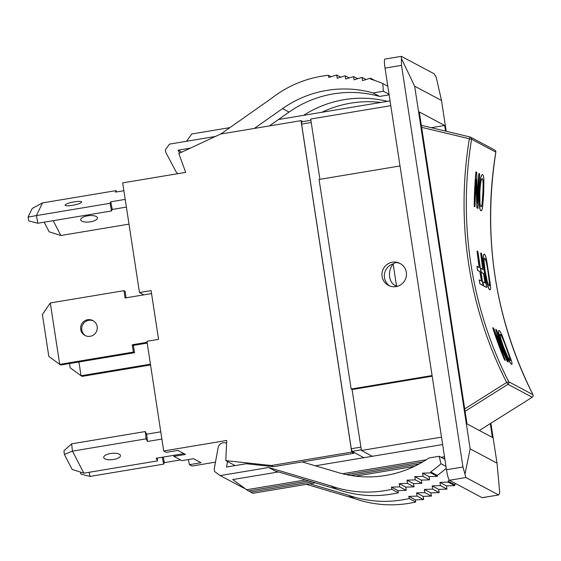 <?xml version="1.0" encoding="UTF-8"?>
<svg xmlns="http://www.w3.org/2000/svg" width="561" height="561" viewBox="0 0 561 561"><rect width="100%" height="100%" fill="white"/><g stroke="black" fill="none" stroke-linecap="round" stroke-linejoin="round"><path stroke-width="0.84" d="M400.519 263.726A12.391 12.216 118.1 0 0 395.764 262.555A12.391 12.216 -61.9 0 0 393.156 263.929L396.529 285.97A12.391 12.216 -61.9 0 0 397.609 286.229M396.529 285.97L394.727 285.311C392.02 283.754 390.33 280.998 389.643 277.036C389.032 271.959 390.204 267.59 393.156 263.929M396.908 286.419A12.391 12.216 118.1 0 1 395.926 285.956L394.727 285.311M44.186 222.191L49.158 231.791L60.869 235.501L53.19 220.69M87.537 215.852A8.422 3.156 -6.4 0 1 97.446 217.885A8.422 3.156 -6.4 0 1 89.423 221.96A8.422 3.156 -6.4 0 1 80.7 219.758A8.422 3.156 -6.4 0 1 87.537 215.852M128.995 224.134L60.869 235.501M69.501 363.556L70.146 367.771L81.036 375.751L78.926 361.985M150.551 364.966L82.194 376.368L81.036 375.751L150.425 364.173M89.185 472.285L89.984 476.429L80.896 474.115L80.511 472.103M163.293 457.075L164.366 462.629L163.637 464.143L162.311 457.236M89.984 476.429L163.637 464.143M180.523 459.936L164.366 462.629M475.98 171.904L476.738 172.311L477.383 203.285L478.982 173.503L479.613 173.84L477.965 208.383L477.011 207.879L476.016 179.422L474.964 206.785L474.333 206.448L475.882 171.897A395.126 389.65 118.1 0 0 474.234 206.448L474.333 206.448M474.964 206.785L474.234 206.448M477.965 208.383L477.011 207.879M476.913 207.879L475.924 180.733M477.313 201.946A395.126 389.65 118.1 0 1 478.884 173.496L478.982 173.503M485.174 271.258C483.919 262.169 483.806 257.815 484.837 258.193C485.777 258.866 486.913 263.768 488.252 272.898L489.55 282.968C489.718 285.205 489.557 286.18 489.073 285.886L487.299 281.769L485.174 271.258M488.975 285.907C489.458 286.194 489.62 285.226 489.458 282.982L488.154 272.919C486.815 263.782 485.679 258.873 484.739 258.207L484.627 258.165M487.313 284.329L484.466 270.886L483.287 258.046C483.351 255.115 483.715 253.853 484.402 254.245C485.083 254.631 485.805 256.482 486.562 259.792L490.58 286.068C490.763 288.887 490.51 290.121 489.837 289.785C489.115 289.329 488.273 287.512 487.313 284.329L484.367 270.9L483.189 258.053C483.252 255.129 483.624 253.867 484.304 254.259M490.062 289.841L489.739 289.806C489.017 289.35 488.175 287.534 487.214 284.343M492.803 327.729L493.561 328.129L505.875 357.238L495.805 329.328L496.436 329.665L508.308 361.957L507.347 361.445L495.672 334.875L505.3 360.351L504.669 360.015L492.705 327.757A395.126 389.65 118.1 0 0 504.584 360.057L504.669 360.015M505.3 360.351L504.584 360.057M508.308 361.957L507.347 361.445M507.256 361.48L496.254 336.586M505.075 355.513A395.126 389.65 118.1 0 1 495.714 329.363L495.805 329.328M503.462 346.712C500.433 338.094 499.416 333.963 500.412 334.335C501.38 335.015 503.427 339.685 506.548 348.36L509.851 357.848C510.475 359.945 510.545 360.849 510.054 360.555L507.6 356.649L503.462 346.712M509.963 360.597C510.454 360.891 510.384 359.987 509.76 357.89L506.457 348.395C503.336 339.721 501.289 335.043 500.321 334.37L500.188 334.328M508.161 359.04L502.761 346.34L499.01 334.153C498.449 331.376 498.519 330.177 499.206 330.569C499.893 330.955 500.917 332.729 502.284 335.899L511.429 360.786C512.2 363.416 512.242 364.559 511.576 364.215C510.84 363.766 509.697 362.041 508.161 359.04L502.67 346.375L498.911 334.188C498.357 331.404 498.42 330.205 499.108 330.597M511.821 364.278L511.485 364.257C510.748 363.808 509.605 362.083 508.07 359.082M482.895 281.853L485.258 283.109L483.589 273.53L481.324 272.316L480.693 268.284L482.951 269.49L480.812 253.018L481.485 253.376L486.71 287.477L483.666 285.858L482.804 281.867A395.126 389.65 118.1 0 0 483.575 285.879L483.666 285.858M486.71 287.477L483.575 285.879M482.846 269.434A395.126 389.65 118.1 0 1 480.714 253.025L480.812 253.018M485.146 283.053A395.126 389.65 118.1 0 1 483.491 273.544L481.226 272.337A395.126 389.65 118.1 0 1 480.595 268.305L480.693 268.284M479.255 279.911L481.618 281.166L479.943 271.587L477.677 270.381L477.046 266.342L479.311 267.548L477.173 251.076L477.846 251.433L483.063 285.535L480.027 283.915L479.157 279.932A395.126 389.65 118.1 0 0 479.928 283.936L480.027 283.915M483.063 285.535L479.928 283.936M479.206 267.492A395.126 389.65 118.1 0 1 477.074 251.09L477.173 251.076M481.506 281.11A395.126 389.65 118.1 0 1 479.844 271.601L477.579 270.395A395.126 389.65 118.1 0 1 476.948 266.363L477.046 266.342M479.858 191.869C480.44 182.683 481.254 178.286 482.313 178.671C483.224 179.338 483.435 184.281 482.944 193.517L482.165 203.741C481.85 206.027 481.457 207.023 480.98 206.729C480.497 206.476 480.146 205.081 479.914 202.542L479.858 191.869M480.882 206.729C481.359 207.023 481.752 206.027 482.067 203.741L482.846 193.51C483.337 184.274 483.126 179.331 482.215 178.664L482.144 178.636M479.353 205.158L479.157 191.497L480.623 178.531C481.31 175.586 481.997 174.317 482.67 174.709C483.351 175.095 483.757 176.946 483.898 180.277L483.645 193.889L482.628 206.897C482.194 209.779 481.633 211.048 480.952 210.705C480.251 210.249 479.711 208.397 479.353 205.158L479.059 191.49L480.525 178.524C481.212 175.579 481.899 174.303 482.572 174.702M481.128 210.768L480.854 210.712C480.153 210.249 479.613 208.397 479.255 205.158M465.083 411.304L507.971 384.32L506.653 382.49L508.694 381.732A395.126 389.65 118.1 0 1 471.584 139.226L469.361 138.77L470.111 136.996L421.318 125.313L470.097 136.996M495.847 152.164L495.819 152.143A395.126 389.65 -61.9 0 0 532.929 394.649L532.95 394.671C494.9 318.122 482.53 237.289 495.847 152.164A1.985 1.985 0 0 0 494.823 150.096A1.985 1.956 118.1 0 1 495.819 152.143L471.584 139.226A1.985 1.956 -61.9 0 0 470.125 137.003A1.985 1.985 0 0 1 470.581 137.179L494.823 150.096M532.235 397.244L479.367 430.483L532.235 397.244A1.985 1.985 0 0 0 532.95 394.671M490.293 423.632L492.404 437.433L467.004 423.892L419.27 111.934L444.67 125.468L431.283 127.698M393.338 263.81A12.391 12.216 -61.9 0 0 389.629 285.9M63.954 450.771L71.633 443.828L72.446 451.135L64.368 454.424L63.954 450.771M64.368 454.424L72.166 469.459L83.877 473.168L72.446 451.135L146.098 438.849L145.285 431.542L71.633 443.828M183.959 453.625L156.168 458.26L157.529 460.883L83.877 473.168M157.213 458.085L157.529 460.883M160.776 431.809L146.645 434.165L147.459 441.472L146.098 438.849M146.645 434.165L145.285 431.542M113.624 459.466A8.422 3.156 -6.4 0 1 103.708 457.432A8.422 3.156 -6.4 0 1 111.73 453.358A8.422 3.156 -6.4 0 1 120.454 455.56A8.422 3.156 -6.4 0 1 113.624 459.466M161.891 439.067L147.459 441.472M50.301 302.961L42.398 314.483L48.807 356.403L59.704 364.377L50.301 302.961L123.96 290.675L125.117 291.292L126.113 297.814M147.08 342.308L132.235 344.784L133.399 345.401L134.514 352.715L133.357 352.091L59.704 364.377L60.861 364.994L134.514 352.715M132.235 344.784L133.357 352.091M123.96 290.675L125.075 297.989L151.547 293.571M93.456 320.906A8.422 8.31 -61.9 0 0 85.553 335.73M90.188 336.298A8.422 8.31 118.1 0 1 81.59 324.104A8.422 8.31 118.1 0 1 97.137 329.349A8.422 8.31 118.1 0 1 90.188 336.298M147.199 343.094L133.399 345.401M125.208 199.386L110.783 201.792L110.054 203.299L36.402 215.585L37.875 223.243L28.786 220.929L28.05 217.107L36.402 215.585L42.517 202.9L32.222 208.447L28.05 217.107M110.783 201.792L112.256 209.449L111.527 210.957L110.054 203.299M42.517 202.9L116.169 190.614L116.429 191.96M116.169 190.614L115.44 192.128L123.883 190.719M72.551 205.298A8.422 1.536 169.1 0 1 65.104 205.179A8.422 1.536 169.1 0 1 73.091 202.072A8.422 1.536 169.1 0 1 81.654 201.995A8.422 1.536 169.1 0 1 72.551 205.298M37.875 223.243L111.527 210.957M126.393 207.093L112.256 209.449M363.886 457.692L352.006 451.367L351.27 448.73L301.594 124.093L301.552 121.842L310.885 120.299L301.552 121.842M246.251 463.744L273.459 466.682L353.9 453.267L351.719 452.103L301.005 120.643L302.849 121.632M353.9 453.267L353.753 452.292M301.005 120.643L220.564 134.065L178.819 153.525L185.677 172.374L122.684 182.879L139.465 292.554L151.098 290.612L158.56 339.363L146.926 341.298L163.707 450.974L226.7 440.469L225.81 460.609L235.157 465.595M225.81 460.609L271.286 465.525L273.459 466.682M351.719 452.103L271.286 465.525M163.707 450.974L166.301 452.355L177.935 450.42L185.495 454.445L173.868 456.388L181.848 460.644L193.482 458.702L201.041 462.734L189.415 464.676L188.426 459.543M215.48 462.138L192.009 466.058L189.415 464.676M173.868 456.388L173.749 455.329M143.798 294.862L139.465 292.554M190.361 148.139L178.047 150.194L179.611 153.153M181.736 152.164L178.047 150.194M455.904 483.715A111.471 109.921 118.1 0 1 454.599 484.648L454.747 485.609L446.472 485.889L446.963 489.101L438.695 489.381L439.186 492.6L430.911 492.881L431.402 496.099L423.134 496.38L423.625 499.599L415.35 499.872L415.68 502.018L409.151 498.54A111.471 109.921 118.1 0 1 348.03 495.083L309.784 483.785M306.432 484.346L354.559 498.561A111.471 109.921 -61.9 0 0 415.68 502.018M244.161 488.308L220.185 475.588L268.642 467.509L277.323 472.131L232.745 479.571L248.418 490.973L308.76 480.91M246.209 463.751L226.532 467.033L227.528 461.528M321.846 112.291A108.189 106.695 118.1 0 1 380.828 102.453M354.559 498.561L348.03 495.083M429.144 476.843A108.189 106.695 -61.9 0 0 429.649 476.619M449.382 480.23A111.471 109.921 118.1 0 1 448.071 481.17L448.218 482.123L439.943 482.404L440.434 485.623L432.159 485.903L432.657 489.122L424.382 489.402L424.873 492.614L416.599 492.895L417.096 496.113L408.822 496.394L409.151 498.54M454.599 484.648L448.071 481.17M454.747 485.609L448.218 482.123M446.472 485.889L439.943 482.404M446.963 489.101L440.434 485.623M438.695 489.381L432.159 485.903M439.186 492.6L432.657 489.122M430.911 492.881L424.382 489.402M431.402 496.099L424.873 492.614M423.134 496.38L416.599 492.895M423.625 499.599L417.096 496.113M415.35 499.872L408.822 496.394M226.588 443.12L224.947 442.839A5.947 5.862 -61.9 0 0 218.103 447.685L214.225 469.087L214.597 471.521L220.185 475.588M302.127 461.899L338.241 472.572A108.189 106.695 -61.9 0 0 428.962 457.979L439.186 456.275L441.002 463.751A111.471 109.921 118.1 0 1 430.708 471.913L430.855 472.874L422.587 473.154L423.078 476.373L414.803 476.654L415.294 479.872L407.027 480.153L407.517 483.365L399.243 483.645L399.734 486.864L391.466 487.144L391.795 489.29A111.471 109.921 -61.9 0 1 330.674 485.833L268.642 467.509M248.888 490.896L252.766 493.294L315.352 482.853M444.508 456.745L441.128 457.306M426.227 459.789L342.561 473.75M305.465 479.935L246.237 489.816M432.187 376.2L352.091 389.558L361.41 450.49L372.301 456.289L442.643 444.557M372.301 456.289L315.303 465.798M278.424 471.948L277.323 472.131M414.565 466.31L355.583 476.149M419.018 464.038L350.674 475.44M312.056 481.885L250.592 492.137M330.674 485.833L337.203 489.311L275.178 470.988M439.186 456.275L444.901 459.319M441.002 463.751L445.988 466.408M446.283 468.33A111.471 109.921 118.1 0 1 437.243 475.398L437.391 476.359L429.116 476.633L429.607 479.851L421.332 480.132L421.83 483.351L413.555 483.631L414.046 486.85L405.778 487.13L406.269 490.342L397.994 490.623L398.324 492.768A111.471 109.921 118.1 0 1 337.203 489.311M430.708 471.913L437.243 475.398M430.855 472.874L437.391 476.359M422.587 473.154L429.116 476.633M423.078 476.373L429.607 479.851M414.803 476.654L421.332 480.132M415.294 479.872L421.83 483.351M407.027 480.153L413.555 483.631M407.517 483.365L414.046 486.85M399.243 483.645L405.778 487.13M399.734 486.864L406.269 490.342M391.466 487.144L397.994 490.623M391.795 489.29L398.324 492.768M444.74 458.225L443.302 458.47M422.847 461.878L346.396 474.634M361.41 450.49L441.507 437.131M303.655 115.321A108.189 106.695 118.1 0 1 387.321 101.366M178.047 173.644A5.947 5.862 118.1 0 1 175.81 171.322L165.74 152.248L165.369 149.808L169.471 144.128L215.41 136.463M254.329 128.434L282.541 108.596A108.189 106.695 118.1 0 1 373.1 92.951L383.331 91.247L382.819 83.547A111.471 109.921 -61.9 0 0 370.604 79.136L370.463 78.175L362.518 80.602L362.02 77.383L354.082 79.809L353.584 76.591L345.646 79.017L345.148 75.798L337.203 78.224L336.712 75.006L328.767 77.432L328.444 75.286L331.116 76.717M220.803 134.023L271.398 98.456A111.471 109.921 118.1 0 1 328.444 75.286M186.518 141.281L191.785 133.981L229.905 127.62M390.056 100.91L278.48 119.521M269.378 125.916L289.076 112.074A108.189 106.695 118.1 0 1 379.636 96.429L389.131 94.844M373.1 92.951L379.636 96.429M383.331 91.247L389.046 94.29M382.819 83.547L387.812 86.205M370.463 78.175L374.671 80.419M362.02 77.383L366.038 79.529M353.584 76.591L357.602 78.736M345.148 75.798L349.166 77.944M336.712 75.006L340.73 77.152M444.67 125.468L445.532 131.113M392.363 262.211A12.391 12.216 118.1 0 1 405.007 280.142A12.391 12.216 118.1 0 1 382.146 272.429A12.391 12.216 118.1 0 1 392.363 262.211M352.091 389.558L351.144 389.053L432.089 375.554M400.014 165.958L319.076 179.457L351.144 389.053M319.917 179.317L310.696 119.03L390.786 105.671M446.5 469.753A9.916 1.311 80.5 0 0 449.445 480.272L465.918 477.523L462.972 467.004L446.5 469.753L385.035 68.098L401.515 65.349L462.972 467.004M401.515 65.349L401.346 56.345L384.86 59.094A9.916 1.311 80.5 0 0 385.035 68.098M482.095 497.677A9.916 1.311 80.5 0 0 482.236 497.705L498.722 494.956L482.095 497.677L449.445 480.272M465.02 474.024L470.16 448.856L414.663 86.198L441.514 100.503L436.156 77.081L434.13 73.779L401.346 56.345M401.452 58.589L414.663 86.198M441.514 100.503L446.219 131.274M490.903 423.246L497.011 463.162L470.16 448.856M498.722 494.956L499.732 492.523L497.011 463.162M465.918 477.523L498.575 494.928M532.929 394.649L508.694 381.732A1.985 1.956 -61.9 0 1 507.971 384.32L532.207 397.237A1.985 1.956 118.1 0 0 532.929 394.649M421.627 127.34L469.361 138.77A397.104 391.606 -61.9 0 0 506.653 382.49L464.711 408.885M360.898 447.124L351.27 448.73M352.006 451.367L361.312 449.81M301.594 124.093L311.222 122.487M282.541 108.596L289.076 112.074"/></g></svg>
